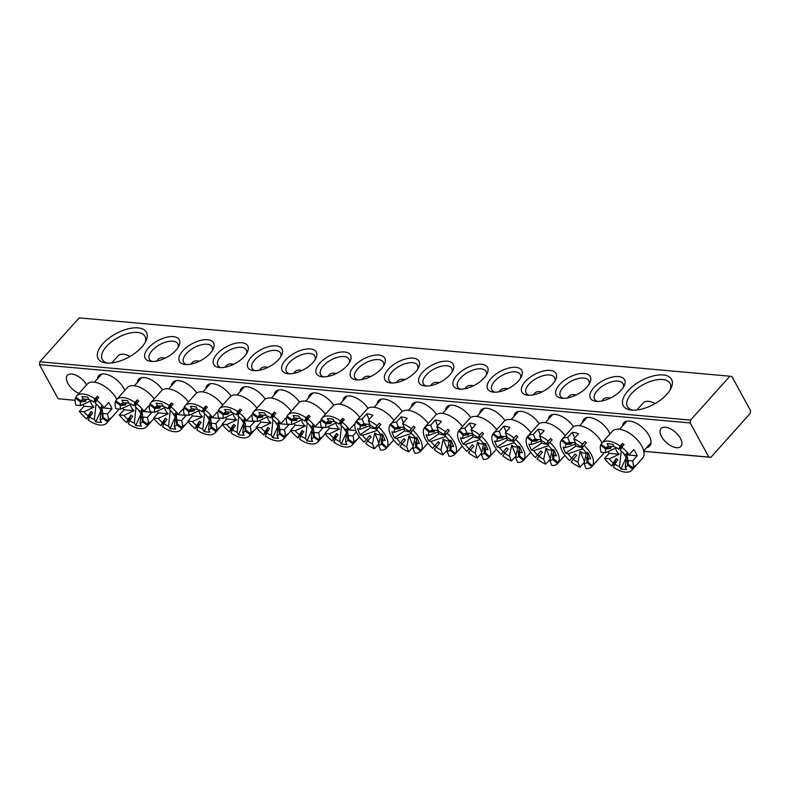 <?xml version="1.0" encoding="UTF-8"?>
<svg xmlns="http://www.w3.org/2000/svg" width="790" height="790" viewBox="0 0 790 790"><rect width="100%" height="100%" fill="white"/><g stroke="black" fill="none" stroke-linecap="round" stroke-linejoin="round"><path stroke-width="1.19" d="M622.5 426.057A17.4 8.957 41.9 0 1 629.966 421.119A17.4 8.957 41.9 0 1 649.015 435.507A17.4 8.957 41.9 0 1 650.693 439.684A17.4 8.957 41.9 0 1 646.605 447.654M97.348 378.963A17.4 8.957 41.9 0 1 104.823 374.035A17.4 8.957 41.9 0 1 123.862 388.423A17.4 8.957 41.9 0 1 124.82 390.418M628.02 390.803A27.512 13.391 151.4 0 1 659.541 374.934A27.512 13.391 151.4 0 1 671.056 388.157A27.512 13.391 151.4 0 1 666.829 394.279A27.512 13.391 151.4 0 1 630.933 410.02A27.512 13.391 151.4 0 1 628.02 390.803M670.216 389.717A24.273 11.811 -28.6 0 0 670.088 383.407A24.273 11.811 -28.6 0 0 653.399 380.513A24.273 11.811 -28.6 0 0 631.654 393.489A24.273 11.811 -28.6 0 0 627.467 406.643A24.273 11.811 -28.6 0 0 632.701 410.168M102.868 343.709A27.512 13.391 151.4 0 1 134.399 327.85A27.512 13.391 151.4 0 1 145.903 341.063A27.512 13.391 151.4 0 1 141.686 347.195A27.512 13.391 151.4 0 1 105.791 362.936A27.512 13.391 151.4 0 1 102.868 343.709M145.074 342.633A24.273 11.811 -28.6 0 0 144.935 336.313A24.273 11.811 -28.6 0 0 128.247 333.429A24.273 11.811 -28.6 0 0 106.502 346.405A24.273 11.811 -28.6 0 0 102.315 359.559A24.273 11.811 -28.6 0 0 107.559 363.084M137.312 382.548A17.4 8.957 41.9 0 1 144.777 377.61A17.4 8.957 41.9 0 1 162.533 389.895M171.558 385.619A17.4 8.957 41.9 0 1 179.024 380.681A17.4 8.957 41.9 0 1 196.779 392.966M205.805 388.69A17.4 8.957 41.9 0 1 213.27 383.752A17.4 8.957 41.9 0 1 231.026 396.037M240.051 391.761A17.4 8.957 41.9 0 1 247.527 386.824A17.4 8.957 41.9 0 1 265.282 399.108M274.298 394.832A17.4 8.957 41.9 0 1 281.773 389.895A17.4 8.957 41.9 0 1 299.529 402.179M308.554 397.903A17.4 8.957 41.9 0 1 316.02 392.966A17.4 8.957 41.9 0 1 333.775 405.25M148.53 347.807A19.414 9.45 151.4 0 1 170.788 336.609A19.414 9.45 151.4 0 1 178.915 345.941A19.414 9.45 151.4 0 1 175.933 350.266A19.414 9.45 151.4 0 1 150.594 361.376A19.414 9.45 151.4 0 1 148.53 347.807M178.026 347.531A16.185 7.88 -28.6 0 0 177.79 343.769A16.185 7.88 -28.6 0 0 166.66 341.843A16.185 7.88 -28.6 0 0 152.174 350.493A16.185 7.88 -28.6 0 0 149.379 359.262A16.185 7.88 -28.6 0 0 152.421 361.494M182.786 350.879A19.414 9.45 151.4 0 1 205.035 339.68A19.414 9.45 151.4 0 1 213.162 349.012A19.414 9.45 151.4 0 1 210.18 353.337A19.414 9.45 151.4 0 1 184.84 364.447A19.414 9.45 151.4 0 1 182.786 350.879M212.273 350.602A16.185 7.88 -28.6 0 0 212.046 346.84A16.185 7.88 -28.6 0 0 200.917 344.914A16.185 7.88 -28.6 0 0 186.42 353.565A16.185 7.88 -28.6 0 0 183.626 362.334A16.185 7.88 -28.6 0 0 186.667 364.565M217.033 353.95A19.414 9.45 151.4 0 1 239.291 342.751A19.414 9.45 151.4 0 1 247.408 352.083A19.414 9.45 151.4 0 1 244.426 356.409A19.414 9.45 151.4 0 1 219.097 367.518A19.414 9.45 151.4 0 1 217.033 353.95M246.519 353.673A16.185 7.88 -28.6 0 0 246.292 349.911A16.185 7.88 -28.6 0 0 235.163 347.985A16.185 7.88 -28.6 0 0 220.667 356.636A16.185 7.88 -28.6 0 0 217.872 365.405A16.185 7.88 -28.6 0 0 220.914 367.636M251.279 357.021A19.414 9.45 151.4 0 1 273.538 345.822A19.414 9.45 151.4 0 1 281.655 355.154A19.414 9.45 151.4 0 1 278.682 359.48A19.414 9.45 151.4 0 1 253.343 370.589A19.414 9.45 151.4 0 1 251.279 357.021M280.766 356.744A16.185 7.88 -28.6 0 0 280.539 352.982A16.185 7.88 -28.6 0 0 269.41 351.056A16.185 7.88 -28.6 0 0 254.913 359.707A16.185 7.88 -28.6 0 0 252.129 368.476A16.185 7.88 -28.6 0 0 255.16 370.707M285.526 360.092A19.414 9.45 151.4 0 1 307.784 348.894A19.414 9.45 151.4 0 1 315.901 358.226A19.414 9.45 151.4 0 1 312.929 362.551A19.414 9.45 151.4 0 1 287.59 373.66A19.414 9.45 151.4 0 1 285.526 360.092M315.022 359.815A16.185 7.88 -28.6 0 0 314.785 356.053A16.185 7.88 -28.6 0 0 303.656 354.127A16.185 7.88 -28.6 0 0 289.17 362.778A16.185 7.88 -28.6 0 0 286.375 371.547A16.185 7.88 -28.6 0 0 289.407 373.779M319.782 363.163A19.414 9.45 151.4 0 1 342.031 351.965A19.414 9.45 151.4 0 1 350.158 361.297A19.414 9.45 151.4 0 1 347.175 365.622A19.414 9.45 151.4 0 1 321.836 376.731A19.414 9.45 151.4 0 1 319.782 363.163M349.269 362.887A16.185 7.88 -28.6 0 0 349.042 359.124A16.185 7.88 -28.6 0 0 337.913 357.199A16.185 7.88 -28.6 0 0 323.416 365.849A16.185 7.88 -28.6 0 0 320.622 374.618A16.185 7.88 -28.6 0 0 323.663 376.85M342.801 400.974A17.4 8.957 41.9 0 1 350.266 396.037A17.4 8.957 41.9 0 1 368.022 408.321M354.029 366.234A19.414 9.45 151.4 0 1 376.287 355.036A19.414 9.45 151.4 0 1 384.404 364.368A19.414 9.45 151.4 0 1 381.422 368.693A19.414 9.45 151.4 0 1 356.093 379.802A19.414 9.45 151.4 0 1 354.029 366.234M383.515 365.958A16.185 7.88 -28.6 0 0 383.288 362.195A16.185 7.88 -28.6 0 0 372.159 360.27A16.185 7.88 -28.6 0 0 357.663 368.92A16.185 7.88 -28.6 0 0 354.868 377.689A16.185 7.88 -28.6 0 0 357.91 379.921M582.546 422.472A17.4 8.957 41.9 0 1 590.012 417.535A17.4 8.957 41.9 0 1 609.06 431.923A17.4 8.957 41.9 0 1 610.018 433.917M548.29 419.401A17.4 8.957 41.9 0 1 555.765 414.464A17.4 8.957 41.9 0 1 573.52 426.748M514.043 416.33A17.4 8.957 41.9 0 1 521.509 411.393A17.4 8.957 41.9 0 1 539.264 423.677M479.797 413.259A17.4 8.957 41.9 0 1 487.262 408.321A17.4 8.957 41.9 0 1 505.017 420.606M445.55 410.188A17.4 8.957 41.9 0 1 453.016 405.25A17.4 8.957 41.9 0 1 470.771 417.535M411.294 407.117A17.4 8.957 41.9 0 1 418.769 402.179A17.4 8.957 41.9 0 1 436.524 414.464M593.764 387.732A19.414 9.45 151.4 0 1 616.022 376.534A19.414 9.45 151.4 0 1 624.149 385.856A19.414 9.45 151.4 0 1 621.167 390.181A19.414 9.45 151.4 0 1 595.828 401.3A19.414 9.45 151.4 0 1 593.764 387.732M623.261 387.456A16.185 7.88 -28.6 0 0 623.024 383.693A16.185 7.88 -28.6 0 0 611.894 381.768A16.185 7.88 -28.6 0 0 597.408 390.418A16.185 7.88 -28.6 0 0 594.613 399.187A16.185 7.88 -28.6 0 0 597.655 401.419M559.518 384.661A19.414 9.45 151.4 0 1 581.776 373.463A19.414 9.45 151.4 0 1 589.893 382.785A19.414 9.45 151.4 0 1 586.921 387.11A19.414 9.45 151.4 0 1 561.581 398.229A19.414 9.45 151.4 0 1 559.518 384.661M589.014 384.384A16.185 7.88 -28.6 0 0 588.777 380.622A16.185 7.88 -28.6 0 0 577.648 378.696A16.185 7.88 -28.6 0 0 563.151 387.347A16.185 7.88 -28.6 0 0 560.367 396.116A16.185 7.88 -28.6 0 0 563.398 398.348M525.271 381.59A19.414 9.45 151.4 0 1 547.529 370.392A19.414 9.45 151.4 0 1 555.646 379.723A19.414 9.45 151.4 0 1 552.664 384.039A19.414 9.45 151.4 0 1 527.335 395.158A19.414 9.45 151.4 0 1 525.271 381.59M554.758 381.313A16.185 7.88 -28.6 0 0 554.531 377.551A16.185 7.88 -28.6 0 0 543.401 375.625A16.185 7.88 -28.6 0 0 528.905 384.276A16.185 7.88 -28.6 0 0 526.12 393.045A16.185 7.88 -28.6 0 0 529.152 395.276M491.025 378.519A19.414 9.45 151.4 0 1 513.273 367.32A19.414 9.45 151.4 0 1 521.4 376.652A19.414 9.45 151.4 0 1 518.418 380.968A19.414 9.45 151.4 0 1 493.088 392.087A19.414 9.45 151.4 0 1 491.025 378.519M520.511 378.242A16.185 7.88 -28.6 0 0 520.284 374.48A16.185 7.88 -28.6 0 0 509.155 372.554A16.185 7.88 -28.6 0 0 494.659 381.205A16.185 7.88 -28.6 0 0 491.864 389.974A16.185 7.88 -28.6 0 0 494.905 392.205M456.768 375.447A19.414 9.45 151.4 0 1 479.026 364.249A19.414 9.45 151.4 0 1 487.154 373.581A19.414 9.45 151.4 0 1 484.171 377.906A19.414 9.45 151.4 0 1 458.832 389.016A19.414 9.45 151.4 0 1 456.768 375.447M486.265 375.171A16.185 7.88 -28.6 0 0 486.028 371.409A16.185 7.88 -28.6 0 0 474.909 369.483A16.185 7.88 -28.6 0 0 460.412 378.134A16.185 7.88 -28.6 0 0 457.617 386.903A16.185 7.88 -28.6 0 0 460.659 389.134M422.522 372.376A19.414 9.45 151.4 0 1 444.78 361.178A19.414 9.45 151.4 0 1 452.897 370.51A19.414 9.45 151.4 0 1 449.925 374.835A19.414 9.45 151.4 0 1 424.586 385.945A19.414 9.45 151.4 0 1 422.522 372.376M452.018 372.1A16.185 7.88 -28.6 0 0 451.781 368.338A16.185 7.88 -28.6 0 0 440.652 366.412A16.185 7.88 -28.6 0 0 426.156 375.062A16.185 7.88 -28.6 0 0 423.371 383.831A16.185 7.88 -28.6 0 0 426.403 386.063M377.047 404.046A17.4 8.957 41.9 0 1 384.513 399.108A17.4 8.957 41.9 0 1 402.278 411.393M388.275 369.305A19.414 9.45 151.4 0 1 410.533 358.107A19.414 9.45 151.4 0 1 418.651 367.439A19.414 9.45 151.4 0 1 415.678 371.764A19.414 9.45 151.4 0 1 390.339 382.874A19.414 9.45 151.4 0 1 388.275 369.305M417.762 369.029A16.185 7.88 -28.6 0 0 417.535 365.266A16.185 7.88 -28.6 0 0 406.406 363.341A16.185 7.88 -28.6 0 0 391.909 371.991A16.185 7.88 -28.6 0 0 389.124 380.76A16.185 7.88 -28.6 0 0 392.156 382.992M680.407 438.322A13.351 6.873 -138.1 0 0 670.424 428.802A13.351 6.873 -138.1 0 0 661.052 428.565A13.351 6.873 -138.1 0 0 661.576 436.633A13.351 6.873 -138.1 0 0 671.549 446.143A13.351 6.873 -138.1 0 0 680.931 446.38A13.351 6.873 -138.1 0 0 680.407 438.322M86.633 384.858A13.351 6.873 -138.1 0 0 76.66 375.517A13.351 6.873 -138.1 0 0 67.407 375.339A13.351 6.873 -138.1 0 0 67.93 383.407A13.351 6.873 -138.1 0 0 78.97 393.42M75.099 400.362L58.105 398.753L39.5 364.625L39.816 361.781L79.158 317.866L729.891 376.208L690.539 420.122L690.223 422.966L39.5 364.625M58.105 398.753L75.099 400.273M643.791 451.268L708.837 457.094L690.223 422.966M39.816 361.781L690.539 420.122M729.891 376.208L731.895 376.475L750.5 410.603L750.184 413.447L710.842 457.361L643.811 451.347M708.837 457.094L710.842 457.361M336.54 433.513L334.545 438.42L332.225 440.998A20.224 10.408 -138.1 0 1 324.848 433.394L329.469 433.809A13.874 7.14 -138.1 0 0 333.518 437.828L336.54 433.513A10.398 5.352 41.9 0 0 338.15 434.707L335.128 439.023A13.874 7.14 -138.1 0 0 339.828 441.462L341.428 426.64M329.469 433.809L339.483 429.118A6.932 3.565 41.9 0 1 336.876 425.938A6.932 3.565 41.9 0 1 336.106 422.917L326.082 427.597A13.874 7.14 -138.1 0 1 325.944 423.924L320.878 420.181A20.224 10.408 -138.1 0 0 321.461 427.183L326.082 427.597M370.688 376.563A16.185 8.325 -138.1 0 0 368.792 376.247A16.185 8.325 -138.1 0 0 363.509 377.867L362.018 379.526M359.717 417.327A20.224 10.408 -138.1 0 0 339.325 404.144A20.224 10.408 -138.1 0 0 332.718 406.159L322.073 418.038A20.224 10.408 -138.1 0 0 321.293 419.174L326.349 422.917L331.435 422.374A10.398 5.352 41.9 0 0 331.02 423.381L325.944 423.924M335.128 439.023L333.834 442.183A20.224 10.408 -138.1 0 0 345.595 447.051A20.224 10.408 -138.1 0 0 352.202 445.037A20.224 10.408 -138.1 0 0 352.982 443.901L347.926 440.168L347.472 435.537L348.025 435.942M334.545 438.42A20.224 10.408 -138.1 0 0 335.197 438.914M324.848 433.394L329.479 428.219A20.224 10.408 41.9 0 1 328.334 426.521M321.589 419.401L320.878 420.181M342.04 422.087L340.747 425.247A13.874 7.14 -138.1 0 1 344.805 429.276L349.427 429.691A20.224 10.408 -138.1 0 0 342.04 422.087L344.361 419.5A20.224 10.408 -138.1 0 0 342.751 418.315L340.441 420.892A20.224 10.408 -138.1 0 0 328.679 416.024A20.224 10.408 -138.1 0 0 322.073 418.038M342.751 418.315L340.757 423.213L339.147 424.062A13.874 7.14 -138.1 0 0 334.447 421.623L333.074 419.105L327.356 418.591L328.739 421.11A13.874 7.14 -138.1 0 0 326.349 422.917M340.757 423.213A10.398 5.352 41.9 0 1 341.399 423.657M347.452 429.513A6.932 3.565 41.9 0 1 347.432 429.829L348.193 435.488L352.814 435.902L356.389 431.903M347.472 435.537A10.398 5.352 41.9 0 0 347.886 434.53L348.331 439.161A13.874 7.14 -138.1 0 0 348.449 436.742A13.874 7.14 -138.1 0 0 348.193 435.488M347.146 427.884L345.536 441.975A13.874 7.14 -138.1 0 0 347.926 440.168M340.441 420.892L339.147 424.062M345.536 441.975L346.909 444.494L341.201 443.98L339.828 441.462M333.518 437.828L332.225 440.998M347.432 429.829L355.836 430.59M354.799 425.603A20.224 10.408 -138.1 0 0 354.058 424.526L349.427 429.691M355.006 441.106L355.303 441.324A20.224 10.408 -138.1 0 0 355.707 440.316L353.397 442.894L348.331 439.161M353.397 442.894A20.224 10.408 -138.1 0 0 352.814 435.902M329.479 428.219L339.483 429.118M355.303 441.324L352.982 443.901M329.884 422.541L331.02 423.381M334.387 421.514L328.739 421.11M343.601 427.894L346.78 432.89M346.306 432.841L341.201 443.98M364.704 424.951L365.553 425.672L360.605 425.988A13.874 7.14 -138.1 0 0 360.062 429.266L370.461 425.435M365.553 425.672A10.398 5.352 41.9 0 1 366.185 424.852L361.237 425.168L356.428 421.001L358.739 418.424A20.224 10.408 -138.1 0 0 358.64 418.532A20.224 10.408 -138.1 0 0 358.541 418.641M356.428 421.001A20.224 10.408 -138.1 0 1 362.156 419.056L364.19 423.963A13.874 7.14 -138.1 0 0 361.237 425.168M364.19 423.963L369.898 424.339M404.934 379.635A16.185 8.325 -138.1 0 0 397.755 380.928L396.274 382.597M393.963 420.399A20.224 10.408 -138.1 0 0 366.965 409.23L358.64 418.532M356.478 421.05L355.786 421.83A20.224 10.408 -138.1 0 0 356.033 431.083A20.224 10.408 -138.1 0 0 364.22 442.173L369.661 435.576L364.22 442.173M362.156 419.056L366.787 413.881A20.224 10.408 41.9 0 1 372.92 415.293L368.298 420.458L370.332 425.375A13.874 7.14 -138.1 0 1 375.003 428.328L377.018 425.731A20.224 10.408 -138.1 0 0 368.298 420.458M388.611 445.59L388.66 445.639A20.224 10.408 -138.1 0 0 388.769 445.53A20.224 10.408 -138.1 0 0 389.302 444.819L386.991 447.397A20.224 10.408 -138.1 0 0 386.735 438.134A20.224 10.408 -138.1 0 0 378.548 427.054L380.869 424.467A20.224 10.408 -138.1 0 0 379.338 423.154L377.018 425.731M369.661 435.576A10.398 5.352 41.9 0 0 371.182 436.9L367.765 440.899A13.874 7.14 -138.1 0 0 372.446 443.852L374.697 432.959A6.932 3.565 41.9 0 0 380.839 434.372L378.578 445.264A13.874 7.14 -138.1 0 0 381.531 444.059L381.215 439.201A10.398 5.352 41.9 0 0 381.856 438.381L382.172 443.239A13.874 7.14 -138.1 0 0 382.716 439.961L381.748 434.253M377.255 430.343L362.58 435.329A13.874 7.14 -138.1 0 0 366.244 439.576M378.548 427.054L376.534 429.642A13.874 7.14 -138.1 0 1 380.197 433.888L382.686 434.461L385.204 440.534L382.716 439.961M386.991 447.397L382.172 443.239M362.58 435.329L360.082 434.757L357.564 428.694L360.062 429.266M355.786 421.83L360.605 425.988M374.697 432.959L379.003 443.348M372.446 443.852L374.48 448.76L378.904 443.822M378.578 445.264L380.622 450.172A20.224 10.408 -138.1 0 0 386.35 448.216L381.531 444.059M374.48 448.76A20.224 10.408 -138.1 0 1 365.75 443.486L367.765 440.899M366.787 413.881L369.128 419.529M366.54 439.586A20.224 10.408 -138.1 0 0 367.893 440.761M379.338 423.154L375.003 428.328M376.218 427.153A10.398 5.352 41.9 0 1 377.571 428.308M388.66 445.639L386.35 448.216M381.215 439.201L381.945 439.842M369.532 425.751L370.382 427.775L376.83 429.266M377.452 428.457A3.466 1.787 41.9 0 1 376.208 427.163M370.382 427.775L360.082 434.757M616.24 458.595L614.245 463.493L611.924 466.08A20.224 10.408 -138.1 0 1 604.548 458.467L609.169 458.881A13.874 7.14 -138.1 0 0 613.218 462.91L616.24 458.595A10.398 5.352 41.9 0 0 617.849 459.78L614.827 464.095A13.874 7.14 -138.1 0 0 619.528 466.535L621.128 451.722M609.169 458.881L619.182 454.201A6.932 3.565 41.9 0 1 616.575 451.011A6.932 3.565 41.9 0 1 615.795 447.989L605.782 452.68A13.874 7.14 -138.1 0 1 605.644 448.997L600.578 445.264A20.224 10.408 -138.1 0 0 601.16 452.265L605.782 452.68M655.177 403.542A16.185 8.325 -138.1 0 0 648.491 401.33A16.185 8.325 -138.1 0 0 643.208 402.94L636.878 410M614.827 464.095L613.534 467.265A20.224 10.408 -138.1 0 0 625.295 472.134A20.224 10.408 -138.1 0 0 631.901 470.119L642.546 458.24A20.224 10.408 -138.1 0 0 638.596 441.343A20.224 10.408 -138.1 0 0 619.024 429.227A20.224 10.408 -138.1 0 0 612.418 431.241L601.773 443.121A20.224 10.408 -138.1 0 0 600.993 444.257L606.049 447.999L611.134 447.456A10.398 5.352 41.9 0 0 610.719 448.463L605.644 448.997M614.245 463.493A20.224 10.408 -138.1 0 0 614.896 463.997M604.548 458.467L609.179 453.302A20.224 10.408 41.9 0 1 608.024 451.594M601.289 444.474L600.578 445.264M621.74 447.16L620.446 450.33A13.874 7.14 -138.1 0 1 624.505 454.359L629.126 454.773A20.224 10.408 -138.1 0 0 621.74 447.16L624.061 444.572A20.224 10.408 -138.1 0 0 622.451 443.388L620.14 445.975A20.224 10.408 -138.1 0 0 608.379 441.106A20.224 10.408 -138.1 0 0 601.773 443.121M622.451 443.388L620.446 448.286L618.846 449.145A13.874 7.14 -138.1 0 0 614.146 446.696L612.764 444.178L607.056 443.664L608.438 446.192A13.874 7.14 -138.1 0 0 606.049 447.999M620.446 448.286A10.398 5.352 41.9 0 1 621.098 448.74M627.151 454.596A6.932 3.565 41.9 0 1 627.132 454.912L627.892 460.56L632.514 460.975L637.135 455.81A20.224 10.408 -138.1 0 0 633.758 449.599L629.126 454.773M626.845 452.966L625.236 467.048A13.874 7.14 -138.1 0 0 627.625 465.241L627.171 460.619A10.398 5.352 41.9 0 0 627.586 459.612L628.03 464.234A13.874 7.14 -138.1 0 0 628.149 461.824A13.874 7.14 -138.1 0 0 627.892 460.56M620.14 445.975L618.846 449.145M625.236 467.048L626.608 469.576L620.9 469.062L619.528 466.535M631.901 470.119A20.224 10.408 -138.1 0 0 632.681 468.984L627.625 465.241M613.218 462.91L611.924 466.08M627.132 454.912L637.135 455.81M634.706 466.179L634.992 466.396A20.224 10.408 -138.1 0 0 635.407 465.389L633.096 467.976L628.03 464.234M633.096 467.976A20.224 10.408 -138.1 0 0 632.514 460.975M609.179 453.302L619.182 454.201M634.992 466.396L632.681 468.984M627.171 460.619L627.724 461.024M609.584 447.624L610.719 448.463M614.087 446.587L608.438 446.192M623.3 452.966L626.48 457.963M625.996 457.924L620.9 469.062M91.097 411.511L89.092 416.409L86.781 418.996A20.224 10.408 -138.1 0 1 79.395 411.383L84.017 411.797A13.874 7.14 -138.1 0 0 88.075 415.826L91.097 411.511A10.398 5.352 41.9 0 0 92.707 412.696L89.685 417.011A13.874 7.14 -138.1 0 0 94.385 419.451L95.975 404.638M84.017 411.797L94.03 407.117A6.932 3.565 41.9 0 1 91.423 403.927A6.932 3.565 41.9 0 1 90.653 400.905L80.639 405.596A13.874 7.14 -138.1 0 1 80.491 401.913L75.435 398.18A20.224 10.408 -138.1 0 0 76.018 405.181L80.639 405.596M130.024 356.458A16.185 8.325 -138.1 0 0 123.349 354.246A16.185 8.325 -138.1 0 0 118.056 355.856L111.736 362.916M116.821 399.345A20.224 10.408 -138.1 0 0 93.872 382.133A20.224 10.408 -138.1 0 0 87.275 384.157L76.62 396.037A20.224 10.408 -138.1 0 0 75.84 397.173L80.906 400.905L85.982 400.372A10.398 5.352 41.9 0 0 85.567 401.379L80.491 401.913M89.685 417.011L88.391 420.181A20.224 10.408 -138.1 0 0 100.142 425.05A20.224 10.408 -138.1 0 0 106.749 423.035A20.224 10.408 -138.1 0 0 107.529 421.9L102.473 418.157L102.019 413.535L102.572 413.94M89.092 416.409A20.224 10.408 -138.1 0 0 89.754 416.913M79.395 411.383L84.026 406.218A20.224 10.408 41.9 0 1 82.881 404.51M76.136 397.39L75.435 398.18M96.597 400.076L95.304 403.246A13.874 7.14 -138.1 0 1 99.352 407.275L103.974 407.689A20.224 10.408 -138.1 0 0 96.597 400.076L98.908 397.488A20.224 10.408 -138.1 0 0 97.298 396.303L94.988 398.891A20.224 10.408 -138.1 0 0 83.227 394.022A20.224 10.408 -138.1 0 0 76.62 396.037M97.298 396.303L95.304 401.202L93.694 402.061A13.874 7.14 -138.1 0 0 88.994 399.612L87.621 397.094L81.913 396.58L83.286 399.098A13.874 7.14 -138.1 0 0 80.906 400.905M95.304 401.202A10.398 5.352 41.9 0 1 95.955 401.656M102.009 407.512A6.932 3.565 41.9 0 1 101.979 407.828L102.74 413.476L107.361 413.891L111.992 408.726A20.224 10.408 -138.1 0 0 108.605 402.515L103.974 407.689M102.019 413.535A10.398 5.352 41.9 0 0 102.433 412.528L102.888 417.15A13.874 7.14 -138.1 0 0 102.996 414.74A13.874 7.14 -138.1 0 0 102.74 413.476M101.693 405.872L100.093 419.964A13.874 7.14 -138.1 0 0 102.473 418.157M94.988 398.891L93.694 402.061M100.093 419.964L101.466 422.482L95.758 421.978L94.385 419.451M88.075 415.826L86.781 418.996M101.979 407.828L111.992 408.726M109.553 419.095L109.85 419.312A20.224 10.408 -138.1 0 0 110.254 418.305L107.944 420.892L102.888 417.15M107.944 420.892A20.224 10.408 -138.1 0 0 107.361 413.891M84.026 406.218L94.03 407.117M109.85 419.312L107.529 421.9M84.431 400.53L85.567 401.379M106.749 423.035L117.394 411.146A20.224 10.408 -138.1 0 0 118.599 408.993M88.934 399.503L83.286 399.098M98.148 405.882L101.327 410.879M100.853 410.84L95.758 421.978M302.293 430.441L300.299 435.349L297.978 437.927A20.224 10.408 -138.1 0 1 290.601 430.323L295.223 430.738A13.874 7.14 -138.1 0 0 299.272 434.757L302.293 430.441A10.398 5.352 41.9 0 0 303.903 431.636L300.881 435.952A13.874 7.14 -138.1 0 0 305.582 438.391L307.172 423.568M295.223 430.738L305.236 426.047A6.932 3.565 41.9 0 1 302.629 422.867A6.932 3.565 41.9 0 1 301.849 419.846L291.836 424.526A13.874 7.14 -138.1 0 1 291.688 420.853L286.632 417.11A20.224 10.408 -138.1 0 0 287.214 424.112L291.836 424.526M336.431 373.492A16.185 8.325 -138.1 0 0 334.545 373.176A16.185 8.325 -138.1 0 0 329.262 374.796L327.771 376.455M325.47 414.256A20.224 10.408 -138.1 0 0 305.078 401.073A20.224 10.408 -138.1 0 0 298.472 403.088L287.827 414.967A20.224 10.408 -138.1 0 0 287.047 416.103L292.103 419.846L297.178 419.302A10.398 5.352 41.9 0 0 296.773 420.31L291.688 420.853M300.881 435.952L299.588 439.112A20.224 10.408 -138.1 0 0 311.349 443.98A20.224 10.408 -138.1 0 0 317.955 441.966A20.224 10.408 -138.1 0 0 318.735 440.83L313.67 437.097L313.225 432.466L313.768 432.871M300.299 435.349A20.224 10.408 -138.1 0 0 300.95 435.843M290.601 430.323L295.223 425.148A20.224 10.408 41.9 0 1 294.078 423.45M287.333 416.33L286.632 417.11M307.794 419.016L306.5 422.176A13.874 7.14 -138.1 0 1 310.559 426.205L315.18 426.62A20.224 10.408 -138.1 0 0 307.794 419.016L310.115 416.429A20.224 10.408 -138.1 0 0 308.505 415.244L306.194 417.821A20.224 10.408 -138.1 0 0 294.433 412.953A20.224 10.408 -138.1 0 0 287.827 414.967M308.505 415.244L306.5 420.142L304.891 420.991A13.874 7.14 -138.1 0 0 300.19 418.552L298.818 416.034L293.11 415.52L294.482 418.038A13.874 7.14 -138.1 0 0 292.103 419.846M306.5 420.142A10.398 5.352 41.9 0 1 307.152 420.586M313.205 426.442A6.932 3.565 41.9 0 1 313.186 426.768L313.936 432.416L318.558 432.831L323.189 427.657A20.224 10.408 -138.1 0 0 323.071 427.331M313.225 432.466A10.398 5.352 41.9 0 0 313.63 431.459L314.084 436.09A13.874 7.14 -138.1 0 0 314.193 433.671A13.874 7.14 -138.1 0 0 313.936 432.416M312.899 424.813L311.29 438.904A13.874 7.14 -138.1 0 0 313.67 437.097M306.194 417.821L304.891 420.991M311.29 438.904L312.662 441.422L306.954 440.909L305.582 438.391M299.272 434.757L297.978 437.927M313.186 426.768L323.189 427.657M320.552 422.531A20.224 10.408 -138.1 0 0 319.812 421.455L315.18 426.62M320.75 438.035L321.046 438.253A20.224 10.408 -138.1 0 0 321.461 437.245L319.15 439.823L314.084 436.09M319.15 439.823A20.224 10.408 -138.1 0 0 318.558 432.831M295.223 425.148L305.236 426.047M321.046 438.253L318.735 440.83M295.628 419.47L296.773 420.31M300.131 418.443L294.482 418.038M309.354 424.822L312.524 429.819M312.05 429.77L306.954 440.909M398.95 428.012L399.799 428.743L394.852 429.059A13.874 7.14 -138.1 0 0 394.309 432.337L404.717 428.506M399.799 428.743A10.398 5.352 41.9 0 1 400.441 427.923L395.494 428.229L390.675 424.072L392.986 421.495A20.224 10.408 -138.1 0 0 392.887 421.603A20.224 10.408 -138.1 0 0 392.788 421.712M390.675 424.072A20.224 10.408 -138.1 0 1 396.402 422.127L398.437 427.035A13.874 7.14 -138.1 0 0 395.494 428.229M398.437 427.035L404.144 427.41M439.181 382.706A16.185 8.325 -138.1 0 0 432.012 383.999L430.52 385.668M428.219 423.47A20.224 10.408 -138.1 0 0 401.221 412.301L392.887 421.603M390.724 424.121L390.033 424.892A20.224 10.408 -138.1 0 0 390.28 434.154A20.224 10.408 -138.1 0 0 398.466 445.244L403.907 438.648L398.466 445.244M396.402 422.127L401.034 416.952A20.224 10.408 41.9 0 1 407.176 418.364L402.545 423.529L404.579 428.447A13.874 7.14 -138.1 0 1 409.25 431.399L411.264 428.802A20.224 10.408 -138.1 0 0 402.545 423.529M422.857 448.661L422.907 448.71A20.224 10.408 -138.1 0 0 423.015 448.601A20.224 10.408 -138.1 0 0 423.549 447.891L421.238 450.468A20.224 10.408 -138.1 0 0 420.981 441.205A20.224 10.408 -138.1 0 0 412.795 430.125L415.115 427.538A20.224 10.408 -138.1 0 0 413.585 426.225L411.264 428.802M403.907 438.648A10.398 5.352 41.9 0 0 405.438 439.971L402.021 443.97A13.874 7.14 -138.1 0 0 406.692 446.923L408.944 436.031A6.932 3.565 41.9 0 0 415.086 437.443L412.834 448.335A13.874 7.14 -138.1 0 0 415.777 447.13L415.461 442.272A10.398 5.352 41.9 0 0 416.103 441.452L416.419 446.31A13.874 7.14 -138.1 0 0 416.962 443.032L415.994 437.324M411.501 433.414L396.827 438.401A13.874 7.14 -138.1 0 0 400.49 442.647M412.795 430.125L410.78 432.713A13.874 7.14 -138.1 0 1 414.444 436.959L416.942 437.532L419.451 443.605L416.962 443.032M421.238 450.468L416.419 446.31M396.827 438.401L394.329 437.828L391.81 431.765L394.309 432.337M390.033 424.892L394.852 429.059M408.944 436.031L413.259 446.419M406.692 446.923L408.726 451.831L413.15 446.893M412.834 448.335L414.869 453.243A20.224 10.408 -138.1 0 0 420.596 451.288L415.777 447.13M408.726 451.831A20.224 10.408 -138.1 0 1 399.997 446.557L402.021 443.97M401.034 416.952L403.374 422.601M400.787 442.657A20.224 10.408 -138.1 0 0 402.14 443.832M413.585 426.225L409.25 431.399M410.464 430.224A10.398 5.352 41.9 0 1 411.817 431.38M422.907 448.71L420.596 451.288M415.461 442.272L416.202 442.913M403.789 428.822L404.628 430.846L411.077 432.328M411.709 431.528A3.466 1.787 41.9 0 1 410.454 430.234M404.628 430.846L394.329 437.828M268.047 427.37L266.042 432.278L263.732 434.856A20.224 10.408 -138.1 0 1 256.345 427.252L260.967 427.666A13.874 7.14 -138.1 0 0 265.025 431.686L268.047 427.37A10.398 5.352 41.9 0 0 269.657 428.565L266.635 432.881A13.874 7.14 -138.1 0 0 271.335 435.32L272.925 420.497M260.967 427.666L270.99 422.976A6.932 3.565 41.9 0 1 268.373 419.796A6.932 3.565 41.9 0 1 267.603 416.774L257.589 421.455A13.874 7.14 -138.1 0 1 257.441 417.782L252.385 414.039A20.224 10.408 -138.1 0 0 252.968 421.04L257.589 421.455M302.185 370.421A16.185 8.325 -138.1 0 0 300.299 370.105A16.185 8.325 -138.1 0 0 295.016 371.725L293.525 373.384M291.224 411.185A20.224 10.408 -138.1 0 0 270.832 398.002A20.224 10.408 -138.1 0 0 264.225 400.017L253.58 411.906A20.224 10.408 -138.1 0 0 252.79 413.032L257.856 416.774L262.932 416.231A10.398 5.352 41.9 0 0 262.527 417.238L257.441 417.782M266.635 432.881L265.341 436.05A20.224 10.408 -138.1 0 0 277.102 440.909A20.224 10.408 -138.1 0 0 283.699 438.894A20.224 10.408 -138.1 0 0 284.489 437.759L279.423 434.026L278.979 429.395L279.522 429.8M266.042 432.278A20.224 10.408 -138.1 0 0 266.704 432.772M256.345 427.252L260.976 422.087A20.224 10.408 41.9 0 1 259.831 420.379M253.086 413.259L252.385 414.039M273.547 415.945L272.254 419.105A13.874 7.14 -138.1 0 1 276.312 423.134L280.934 423.549A20.224 10.408 -138.1 0 0 273.547 415.945L275.858 413.358A20.224 10.408 -138.1 0 0 274.258 412.173L271.938 414.75A20.224 10.408 -138.1 0 0 260.177 409.882A20.224 10.408 -138.1 0 0 253.58 411.906M274.258 412.173L272.254 417.071L270.644 417.92A13.874 7.14 -138.1 0 0 265.944 415.481L264.571 412.963L258.863 412.449L260.236 414.967A13.874 7.14 -138.1 0 0 257.856 416.774M272.254 417.071A10.398 5.352 41.9 0 1 272.906 417.515M278.959 423.371A6.932 3.565 41.9 0 1 278.939 423.697L279.69 429.345L284.311 429.76L288.943 424.586A20.224 10.408 -138.1 0 0 288.814 424.26M278.979 429.395A10.398 5.352 41.9 0 0 279.384 428.387L279.838 433.019A13.874 7.14 -138.1 0 0 279.946 430.599A13.874 7.14 -138.1 0 0 279.69 429.345M278.653 421.742L277.043 435.833A13.874 7.14 -138.1 0 0 279.423 434.026M271.938 414.75L270.644 417.92M277.043 435.833L278.416 438.351L272.708 437.838L271.335 435.32M265.025 431.686L263.732 434.856M278.939 423.697L288.943 424.586M286.296 419.46A20.224 10.408 -138.1 0 0 285.555 418.384L280.934 423.549M286.503 434.964L286.8 435.181A20.224 10.408 -138.1 0 0 287.214 434.174L284.894 436.751L279.838 433.019M284.894 436.751A20.224 10.408 -138.1 0 0 284.311 429.76M260.976 422.087L270.99 422.976M286.8 435.181L284.489 437.759M261.381 416.399L262.527 417.238M265.884 415.372L260.236 414.967M275.108 421.751L278.278 426.748M277.803 426.699L272.708 437.838M433.197 431.083L434.046 431.814L429.098 432.13A13.874 7.14 -138.1 0 0 428.555 435.409L438.964 431.577M434.046 431.814A10.398 5.352 41.9 0 1 434.688 430.994L429.74 431.3L424.921 427.143L427.232 424.566A20.224 10.408 -138.1 0 0 427.133 424.674A20.224 10.408 -138.1 0 0 427.035 424.783M424.921 427.143A20.224 10.408 -138.1 0 1 430.649 425.188L432.693 430.106A13.874 7.14 -138.1 0 0 429.74 431.3M432.693 430.106L438.391 430.481M473.427 385.777A16.185 8.325 -138.1 0 0 466.258 387.07L464.767 388.739M462.466 426.531A20.224 10.408 -138.1 0 0 435.468 415.372L427.133 424.674M424.981 427.193L424.279 427.963A20.224 10.408 -138.1 0 0 424.536 437.226A20.224 10.408 -138.1 0 0 432.723 448.315L438.154 441.719L432.723 448.315M430.649 425.188L435.28 420.023A20.224 10.408 41.9 0 1 441.422 421.435L436.791 426.6L438.825 431.518A13.874 7.14 -138.1 0 1 443.496 434.47L445.521 431.873A20.224 10.408 -138.1 0 0 436.791 426.6M457.104 451.732L457.163 451.781A20.224 10.408 -138.1 0 0 457.262 451.673A20.224 10.408 -138.1 0 0 457.805 450.952L455.484 453.539A20.224 10.408 -138.1 0 0 455.238 444.276A20.224 10.408 -138.1 0 0 447.051 433.197L449.362 430.609A20.224 10.408 -138.1 0 0 447.831 429.296L445.521 431.873M438.154 441.719A10.398 5.352 41.9 0 0 439.684 443.042L436.268 447.041A13.874 7.14 -138.1 0 0 440.938 449.994L443.19 439.102A6.932 3.565 41.9 0 0 449.332 440.514L447.081 451.406A13.874 7.14 -138.1 0 0 450.024 450.201L449.707 445.343A10.398 5.352 41.9 0 0 450.349 444.523L450.665 449.382A13.874 7.14 -138.1 0 0 451.209 446.103L450.251 440.385M445.748 436.485L431.073 441.472A13.874 7.14 -138.1 0 0 434.737 445.718M447.051 433.197L445.027 435.784A13.874 7.14 -138.1 0 1 448.69 440.03L451.189 440.603L453.707 446.676L451.209 446.103M455.484 453.539L450.665 449.382M431.073 441.472L428.575 440.899L426.067 434.836L428.555 435.409M424.279 427.963L429.098 432.13M443.19 439.102L447.505 449.49M440.938 449.994L442.973 454.902L447.397 449.964M447.081 451.406L449.115 456.314A20.224 10.408 -138.1 0 0 454.843 454.359L450.024 450.201M442.973 454.902A20.224 10.408 -138.1 0 1 434.253 449.629L436.268 447.041M435.28 420.023L437.621 425.672M435.033 445.728A20.224 10.408 -138.1 0 0 436.386 446.903M447.831 429.296L443.496 434.47M445.955 434.599A3.466 1.787 41.9 0 1 444.711 433.305A10.398 5.352 41.9 0 1 446.064 434.451M457.163 451.781L454.843 454.359M449.707 445.343L450.448 445.985M438.035 431.893L438.875 433.917L445.333 435.399M438.875 433.917L428.575 440.899M233.8 424.299L231.796 429.207L229.485 431.784A20.224 10.408 -138.1 0 1 222.099 424.181L226.72 424.595A13.874 7.14 -138.1 0 0 230.779 428.615L233.8 424.299A10.398 5.352 41.9 0 0 235.41 425.494L232.388 429.809A13.874 7.14 -138.1 0 0 237.089 432.249L238.679 417.426M226.72 424.595L236.733 419.905A6.932 3.565 41.9 0 1 234.126 416.725A6.932 3.565 41.9 0 1 233.356 413.703L223.343 418.384A13.874 7.14 -138.1 0 1 223.195 414.711L218.129 410.968A20.224 10.408 -138.1 0 0 218.721 417.969L223.343 418.384M267.938 367.36A16.185 8.325 -138.1 0 0 266.052 367.034A16.185 8.325 -138.1 0 0 260.759 368.654L259.278 370.312M256.967 408.114A20.224 10.408 -138.1 0 0 236.575 394.931A20.224 10.408 -138.1 0 0 229.979 396.945L219.324 408.835A20.224 10.408 -138.1 0 0 218.544 409.971L223.609 413.703L228.685 413.16A10.398 5.352 41.9 0 0 228.27 414.167L223.195 414.711M232.388 429.809L231.085 432.979A20.224 10.408 -138.1 0 0 242.846 437.838A20.224 10.408 -138.1 0 0 249.452 435.823A20.224 10.408 -138.1 0 0 250.233 434.688L245.177 430.955L244.722 426.324L245.275 426.728M231.796 429.207A20.224 10.408 -138.1 0 0 232.458 429.701M222.099 424.181L226.73 419.016A20.224 10.408 41.9 0 1 225.585 417.308M218.84 410.188L218.129 410.968M239.301 412.874L238.007 416.044A13.874 7.14 -138.1 0 1 242.056 420.063L246.678 420.478A20.224 10.408 -138.1 0 0 239.301 412.874L241.612 410.287A20.224 10.408 -138.1 0 0 240.002 409.101L237.691 411.679A20.224 10.408 -138.1 0 0 225.93 406.81A20.224 10.408 -138.1 0 0 219.324 408.835M240.002 409.101L238.007 414L236.398 414.849A13.874 7.14 -138.1 0 0 231.697 412.41L230.325 409.892L224.617 409.378L225.989 411.896A13.874 7.14 -138.1 0 0 223.609 413.703M238.007 414A10.398 5.352 41.9 0 1 238.659 414.444M244.703 420.3A6.932 3.565 41.9 0 1 244.683 420.626L245.443 426.274L250.065 426.689L254.696 421.514A20.224 10.408 -138.1 0 0 254.568 421.188M244.722 426.324A10.398 5.352 41.9 0 0 245.137 425.316L245.591 429.948A13.874 7.14 -138.1 0 0 245.7 427.528A13.874 7.14 -138.1 0 0 245.443 426.274M244.396 418.67L242.797 432.762A13.874 7.14 -138.1 0 0 245.177 430.955M237.691 411.679L236.398 414.849M242.797 432.762L244.169 435.28L238.462 434.767L237.089 432.249M230.779 428.615L229.485 431.784M244.683 420.626L254.696 421.514M252.05 416.389A20.224 10.408 -138.1 0 0 251.309 415.313L246.678 420.478M252.257 431.893L252.553 432.11A20.224 10.408 -138.1 0 0 252.958 431.103L250.647 433.68L245.591 429.948M250.647 433.68A20.224 10.408 -138.1 0 0 250.065 426.689M226.73 419.016L236.733 419.905M252.553 432.11L250.233 434.688M227.135 413.328L228.27 414.167M231.638 412.301L225.989 411.896M240.851 418.68L244.031 423.677M243.557 423.628L238.462 434.767M467.453 434.154L468.292 434.885L463.345 435.201A13.874 7.14 -138.1 0 0 462.802 438.48L473.21 434.648M468.292 434.885A10.398 5.352 41.9 0 1 468.934 434.066L463.987 434.372L459.168 430.214L461.488 427.627A20.224 10.408 -138.1 0 0 461.38 427.746A20.224 10.408 -138.1 0 0 461.281 427.854M459.168 430.214A20.224 10.408 -138.1 0 1 464.895 428.259L466.939 433.177A13.874 7.14 -138.1 0 0 463.987 434.372M466.939 433.177L472.647 433.552M507.684 388.848A16.185 8.325 -138.1 0 0 500.505 390.142L499.013 391.81M496.713 429.602A20.224 10.408 -138.1 0 0 469.714 418.443L461.38 427.746M459.227 430.264L458.526 431.034A20.224 10.408 -138.1 0 0 458.783 440.297A20.224 10.408 -138.1 0 0 466.969 451.376L472.4 444.79L466.969 451.376M464.895 428.259L469.527 423.094A20.224 10.408 41.9 0 1 475.669 424.507L471.038 429.671L473.082 434.589A13.874 7.14 -138.1 0 1 477.753 437.532L479.767 434.944A20.224 10.408 -138.1 0 0 471.038 429.671M491.35 454.803L491.41 454.852A20.224 10.408 -138.1 0 0 491.508 454.744A20.224 10.408 -138.1 0 0 492.051 454.023L489.731 456.61A20.224 10.408 -138.1 0 0 489.484 447.347A20.224 10.408 -138.1 0 0 481.298 436.268L483.608 433.68A20.224 10.408 -138.1 0 0 482.078 432.367L479.767 434.944M472.4 444.79A10.398 5.352 41.9 0 0 473.931 446.113L470.514 450.112A13.874 7.14 -138.1 0 0 475.185 453.065L477.446 442.173A6.932 3.565 41.9 0 0 483.579 443.585L481.327 454.477A13.874 7.14 -138.1 0 0 484.28 453.272L483.954 448.414A10.398 5.352 41.9 0 0 484.596 447.594L484.922 452.453A13.874 7.14 -138.1 0 0 485.455 449.164L484.497 443.457M480.004 439.556L465.32 444.543A13.874 7.14 -138.1 0 0 468.984 448.789M481.298 436.268L479.283 438.855A13.874 7.14 -138.1 0 1 482.947 443.101L485.435 443.674L487.953 449.737L485.455 449.164M489.731 456.61L484.922 452.453M465.32 444.543L462.831 443.97L460.313 437.907L462.802 438.48M458.526 431.034L463.345 435.201M477.446 442.173L481.752 452.561M475.185 453.065L477.229 457.973L481.643 453.035M481.327 454.477L483.362 459.385A20.224 10.408 -138.1 0 0 489.099 457.43L484.28 453.272M477.229 457.973A20.224 10.408 -138.1 0 1 468.5 452.7L470.514 450.112M469.527 423.094L471.877 428.743M469.28 448.799A20.224 10.408 -138.1 0 0 470.633 449.974M482.078 432.367L477.753 437.532M480.202 437.67A3.466 1.787 41.9 0 1 478.957 436.376A10.398 5.352 41.9 0 1 480.32 437.522M491.41 454.852L489.099 457.43M483.954 448.414L484.695 449.056M472.282 434.964L473.121 436.988L479.579 438.47M473.121 436.988L462.831 443.97M199.554 421.228L197.549 426.136L195.239 428.713A20.224 10.408 -138.1 0 1 187.852 421.11L192.474 421.524A13.874 7.14 -138.1 0 0 196.532 425.543L199.554 421.228A10.398 5.352 41.9 0 0 201.154 422.423L198.132 426.738A13.874 7.14 -138.1 0 0 202.833 429.177L204.432 414.355M192.474 421.524L202.487 416.834A6.932 3.565 41.9 0 1 199.88 413.654A6.932 3.565 41.9 0 1 199.11 410.632L189.087 415.313A13.874 7.14 -138.1 0 1 188.948 411.639L183.882 407.897A20.224 10.408 -138.1 0 0 184.465 414.898L189.087 415.313M233.692 364.289A16.185 8.325 -138.1 0 0 231.796 363.963A16.185 8.325 -138.1 0 0 226.513 365.582L225.022 367.241M222.721 405.043A20.224 10.408 -138.1 0 0 202.329 391.86A20.224 10.408 -138.1 0 0 195.722 393.874L185.077 405.764A20.224 10.408 -138.1 0 0 184.297 406.899L189.353 410.632L194.439 410.089A10.398 5.352 41.9 0 0 194.024 411.096L188.948 411.639M198.132 426.738L196.838 429.908A20.224 10.408 -138.1 0 0 208.6 434.776A20.224 10.408 -138.1 0 0 215.206 432.752A20.224 10.408 -138.1 0 0 215.986 431.617L210.93 427.884L210.476 423.252L211.029 423.657M197.549 426.136A20.224 10.408 -138.1 0 0 198.201 426.64M187.852 421.11L192.483 415.945A20.224 10.408 41.9 0 1 191.338 414.237M184.593 407.117L183.882 407.897M205.054 409.803L203.761 412.973A13.874 7.14 -138.1 0 1 207.81 416.992L212.431 417.406A20.224 10.408 -138.1 0 0 205.054 409.803L207.365 407.215A20.224 10.408 -138.1 0 0 205.756 406.03L203.445 408.608A20.224 10.408 -138.1 0 0 191.684 403.739A20.224 10.408 -138.1 0 0 185.077 405.764M205.756 406.03L203.761 410.928L202.151 411.778A13.874 7.14 -138.1 0 0 197.451 409.339L196.078 406.82L190.37 406.307L191.743 408.825A13.874 7.14 -138.1 0 0 189.353 410.632M203.761 410.928A10.398 5.352 41.9 0 1 204.403 411.383M210.456 417.229A6.932 3.565 41.9 0 1 210.436 417.555L211.197 423.203L215.818 423.618L220.45 418.443A20.224 10.408 -138.1 0 0 220.321 418.117M210.476 423.252A10.398 5.352 41.9 0 0 210.891 422.245L211.335 426.876A13.874 7.14 -138.1 0 0 211.453 424.457A13.874 7.14 -138.1 0 0 211.197 423.203M210.15 415.599L208.54 429.691A13.874 7.14 -138.1 0 0 210.93 427.884M203.445 408.608L202.151 411.778M208.54 429.691L209.923 432.209L204.205 431.696L202.833 429.177M196.532 425.543L195.239 428.713M210.436 417.555L220.45 418.443M217.803 413.318A20.224 10.408 -138.1 0 0 217.062 412.242L212.431 417.406M218.01 428.822L218.307 429.039A20.224 10.408 -138.1 0 0 218.712 428.032L216.401 430.619L211.335 426.876M216.401 430.619A20.224 10.408 -138.1 0 0 215.818 423.618M192.483 415.945L202.487 416.834M218.307 429.039L215.986 431.617M192.888 410.257L194.024 411.096M197.391 409.23L191.743 408.825M206.605 415.609L209.785 420.606M209.311 420.557L204.205 431.696M501.699 437.226L502.539 437.956L497.591 438.272A13.874 7.14 -138.1 0 0 497.058 441.551L507.457 437.719M502.539 437.956A10.398 5.352 41.9 0 1 503.181 437.137L498.233 437.443L493.414 433.285L495.735 430.698A20.224 10.408 -138.1 0 0 495.636 430.817A20.224 10.408 -138.1 0 0 495.537 430.925M493.414 433.285A20.224 10.408 -138.1 0 1 499.152 431.33L501.186 436.248A13.874 7.14 -138.1 0 0 498.233 437.443M501.186 436.248L506.894 436.623M541.93 391.919A16.185 8.325 -138.1 0 0 534.751 393.213L533.27 394.882M530.959 432.673A20.224 10.408 -138.1 0 0 503.961 421.514L495.636 430.817M493.474 433.335L492.782 434.105A20.224 10.408 -138.1 0 0 493.029 443.368A20.224 10.408 -138.1 0 0 501.216 454.447L506.647 447.861L501.216 454.447M499.152 431.33L503.783 426.166A20.224 10.408 41.9 0 1 509.915 427.578L505.294 432.742L507.328 437.66A13.874 7.14 -138.1 0 1 511.999 440.603L514.014 438.016A20.224 10.408 -138.1 0 0 505.294 432.742M525.607 457.874L525.656 457.924A20.224 10.408 -138.1 0 0 525.755 457.815A20.224 10.408 -138.1 0 0 526.298 457.094L523.987 459.681A20.224 10.408 -138.1 0 0 523.731 450.419A20.224 10.408 -138.1 0 0 515.544 439.339L517.865 436.751A20.224 10.408 -138.1 0 0 516.334 435.438L514.014 438.016M506.647 447.861A10.398 5.352 41.9 0 0 508.177 449.184L504.761 453.184A13.874 7.14 -138.1 0 0 509.432 456.136L511.693 445.244A6.932 3.565 41.9 0 0 517.835 446.656L515.574 457.548A13.874 7.14 -138.1 0 0 518.526 456.344L518.21 451.485A10.398 5.352 41.9 0 0 518.852 450.665L519.168 455.524A13.874 7.14 -138.1 0 0 519.711 452.236L518.744 446.528M514.25 442.627L499.566 447.614A13.874 7.14 -138.1 0 0 503.23 451.86M515.544 439.339L513.53 441.926A13.874 7.14 -138.1 0 1 517.193 446.172L519.682 446.745L522.2 452.808L519.711 452.236M523.987 459.681L519.168 455.524M499.566 447.614L497.078 447.041L494.56 440.978L497.058 441.551M492.782 434.105L497.591 438.272M511.693 445.244L515.998 455.632M509.432 456.136L511.476 461.044L515.9 456.107M515.574 457.548L517.618 462.456A20.224 10.408 -138.1 0 0 523.345 460.501L518.526 456.344M511.476 461.044A20.224 10.408 -138.1 0 1 502.746 455.771L504.761 453.184M503.783 426.166L506.123 431.814M503.536 451.87A20.224 10.408 -138.1 0 0 504.879 453.045M516.334 435.438L511.999 440.603M514.448 440.741A3.466 1.787 41.9 0 1 513.204 439.447A10.398 5.352 41.9 0 1 514.567 440.593M525.656 457.924L523.345 460.501M518.21 451.485L518.941 452.127M506.528 438.035L507.377 440.06L513.826 441.541M507.377 440.06L497.078 447.041M165.298 418.167L163.303 423.065L160.982 425.642A20.224 10.408 -138.1 0 1 153.606 418.038L158.227 418.453A13.874 7.14 -138.1 0 0 162.276 422.472L165.298 418.167A10.398 5.352 41.9 0 0 166.907 419.352L163.886 423.667A13.874 7.14 -138.1 0 0 168.586 426.106L170.176 411.284M158.227 418.453L168.24 413.763A6.932 3.565 41.9 0 1 165.633 410.583A6.932 3.565 41.9 0 1 164.853 407.561L154.84 412.242A13.874 7.14 -138.1 0 1 154.692 408.568L149.636 404.836A20.224 10.408 -138.1 0 0 150.219 411.827L154.84 412.242M199.436 361.218A16.185 8.325 -138.1 0 0 197.549 360.892A16.185 8.325 -138.1 0 0 192.266 362.511L190.775 364.17M188.474 401.972A20.224 10.408 -138.1 0 0 168.082 388.789A20.224 10.408 -138.1 0 0 161.476 390.803L150.831 402.693A20.224 10.408 -138.1 0 0 150.051 403.828L155.107 407.561L160.182 407.018A10.398 5.352 41.9 0 0 159.778 408.025L154.692 408.568M163.886 423.667L162.592 426.837A20.224 10.408 -138.1 0 0 174.353 431.705A20.224 10.408 -138.1 0 0 180.959 429.681A20.224 10.408 -138.1 0 0 181.739 428.545L176.684 424.813L176.229 420.181L176.782 420.586M163.303 423.065A20.224 10.408 -138.1 0 0 163.955 423.568M153.606 418.038L158.237 412.874A20.224 10.408 41.9 0 1 157.082 411.165M150.347 404.046L149.636 404.836M170.798 406.732L169.504 409.901A13.874 7.14 -138.1 0 1 173.563 413.921L178.185 414.335A20.224 10.408 -138.1 0 0 170.798 406.732L173.119 404.144A20.224 10.408 -138.1 0 0 171.509 402.959L169.198 405.537A20.224 10.408 -138.1 0 0 157.437 400.678A20.224 10.408 -138.1 0 0 150.831 402.693M171.509 402.959L169.504 407.857L167.905 408.707A13.874 7.14 -138.1 0 0 163.204 406.267L161.822 403.749L156.114 403.236L157.487 405.754A13.874 7.14 -138.1 0 0 155.107 407.561M169.504 407.857A10.398 5.352 41.9 0 1 170.156 408.312M176.21 414.157A6.932 3.565 41.9 0 1 176.19 414.483L176.94 420.132L181.572 420.547L186.193 415.382A20.224 10.408 -138.1 0 0 186.075 415.046M176.229 420.181A10.398 5.352 41.9 0 0 176.644 419.174L177.088 423.805A13.874 7.14 -138.1 0 0 177.197 421.386A13.874 7.14 -138.1 0 0 176.94 420.132M175.903 412.528L174.294 426.62A13.874 7.14 -138.1 0 0 176.684 424.813M169.198 405.537L167.905 408.707M174.294 426.62L175.666 429.138L169.959 428.624L168.586 426.106M162.276 422.472L160.982 425.642M176.19 414.483L186.193 415.382M183.556 410.247A20.224 10.408 -138.1 0 0 182.816 409.171L178.185 414.335M183.754 425.751L184.05 425.968A20.224 10.408 -138.1 0 0 184.465 424.961L182.154 427.548L177.088 423.805M182.154 427.548A20.224 10.408 -138.1 0 0 181.572 420.547M158.237 412.874L168.24 413.763M184.05 425.968L181.739 428.545M158.632 407.186L159.778 408.025M163.135 406.159L157.487 405.754M172.358 412.538L175.528 417.535M175.054 417.485L169.959 428.624M535.946 440.297L536.795 441.027L531.848 441.343A13.874 7.14 -138.1 0 0 531.305 444.622L541.703 440.79M536.795 441.027A10.398 5.352 41.9 0 1 537.437 440.208L532.49 440.514L527.671 436.357L529.981 433.769A20.224 10.408 -138.1 0 0 529.883 433.888A20.224 10.408 -138.1 0 0 529.784 433.996M527.671 436.357A20.224 10.408 -138.1 0 1 533.398 434.401L535.432 439.319A13.874 7.14 -138.1 0 0 532.49 440.514M535.432 439.319L541.14 439.694M576.177 394.99A16.185 8.325 -138.1 0 0 569.007 396.284L567.516 397.953M565.215 435.744A20.224 10.408 -138.1 0 0 538.217 424.586L529.883 433.888M527.72 436.406L527.029 437.176A20.224 10.408 -138.1 0 0 527.276 446.439A20.224 10.408 -138.1 0 0 535.462 457.519L540.903 450.932L535.462 457.519M533.398 434.401L538.03 429.237A20.224 10.408 41.9 0 1 544.172 430.649L539.54 435.813L541.575 440.731A13.874 7.14 -138.1 0 1 546.245 443.674L548.26 441.087A20.224 10.408 -138.1 0 0 539.54 435.813M559.853 460.945L559.903 460.995A20.224 10.408 -138.1 0 0 560.011 460.876A20.224 10.408 -138.1 0 0 560.544 460.165L558.234 462.752A20.224 10.408 -138.1 0 0 557.977 453.49A20.224 10.408 -138.1 0 0 549.791 442.41L552.111 439.823A20.224 10.408 -138.1 0 0 550.581 438.499L548.26 441.087M540.903 450.932A10.398 5.352 41.9 0 0 542.434 452.255L539.017 456.255A13.874 7.14 -138.1 0 0 543.688 459.207L545.939 448.315A6.932 3.565 41.9 0 0 552.082 449.727L549.82 460.619A13.874 7.14 -138.1 0 0 552.773 459.415L552.457 454.556A10.398 5.352 41.9 0 0 553.099 453.737L553.415 458.595A13.874 7.14 -138.1 0 0 553.958 455.307L552.99 449.599M548.497 445.698L533.823 450.685A13.874 7.14 -138.1 0 0 537.486 454.931M549.791 442.41L547.776 444.997A13.874 7.14 -138.1 0 1 551.44 449.243L553.938 449.816L556.446 455.879L553.958 455.307M558.234 462.752L553.415 458.595M533.823 450.685L531.324 450.112L528.806 444.049L531.305 444.622M527.029 437.176L531.848 441.343M545.939 448.315L550.255 458.704M543.688 459.207L545.722 464.115L550.146 459.178M549.82 460.619L551.864 465.527A20.224 10.408 -138.1 0 0 557.592 463.572L552.773 459.415M545.722 464.115A20.224 10.408 -138.1 0 1 536.993 458.842L539.017 456.255M538.03 429.237L540.37 434.885M537.783 454.941A20.224 10.408 -138.1 0 0 539.136 456.116M550.581 438.499L546.245 443.674M548.704 443.812A3.466 1.787 41.9 0 1 547.45 442.519A10.398 5.352 41.9 0 1 548.813 443.664M559.903 460.995L557.592 463.572M552.457 454.556L553.198 455.198M540.785 441.106L541.624 443.131L548.072 444.612M541.624 443.131L531.324 450.112M131.051 415.096L129.047 419.994L126.736 422.571A20.224 10.408 -138.1 0 1 119.349 414.967L123.981 415.382A13.874 7.14 -138.1 0 0 128.029 419.411L131.051 415.096A10.398 5.352 41.9 0 0 132.661 416.281L129.639 420.596A13.874 7.14 -138.1 0 0 134.339 423.035L135.929 408.213M123.981 415.382L133.994 410.701A6.932 3.565 41.9 0 1 131.377 407.512A6.932 3.565 41.9 0 1 130.607 404.49L120.594 409.171A13.874 7.14 -138.1 0 1 120.445 405.497L115.389 401.764A20.224 10.408 -138.1 0 0 115.972 408.756L120.594 409.171M165.189 358.147A16.185 8.325 -138.1 0 0 163.303 357.821A16.185 8.325 -138.1 0 0 158.02 359.44L156.529 361.099M154.228 398.901A20.224 10.408 -138.1 0 0 133.836 385.718A20.224 10.408 -138.1 0 0 127.23 387.732L116.584 399.622A20.224 10.408 -138.1 0 0 115.794 400.757L120.86 404.49L125.936 403.957A10.398 5.352 41.9 0 0 125.531 404.954L120.445 405.497M129.639 420.596L128.345 423.766A20.224 10.408 -138.1 0 0 140.107 428.634A20.224 10.408 -138.1 0 0 146.713 426.61A20.224 10.408 -138.1 0 0 147.493 425.484L142.427 421.742L141.983 417.11L142.526 417.525M129.047 419.994A20.224 10.408 -138.1 0 0 129.708 420.497M119.349 414.967L123.981 409.803A20.224 10.408 41.9 0 1 122.835 408.094M116.091 400.974L115.389 401.764M136.552 403.66L135.258 406.83A13.874 7.14 -138.1 0 1 139.317 410.849L143.938 411.264A20.224 10.408 -138.1 0 0 136.552 403.66L138.862 401.073A20.224 10.408 -138.1 0 0 137.263 399.888L134.942 402.466A20.224 10.408 -138.1 0 0 123.191 397.607A20.224 10.408 -138.1 0 0 116.584 399.622M137.263 399.888L135.258 404.786L133.648 405.635A13.874 7.14 -138.1 0 0 128.948 403.196L127.575 400.678L121.867 400.165L123.24 402.683A13.874 7.14 -138.1 0 0 120.86 404.49M135.258 404.786A10.398 5.352 41.9 0 1 135.91 405.24M141.963 411.086A6.932 3.565 41.9 0 1 141.943 411.412L142.694 417.061L147.315 417.476L151.947 412.311A20.224 10.408 -138.1 0 0 151.828 411.975M141.983 417.11A10.398 5.352 41.9 0 0 142.388 416.113L142.842 420.734A13.874 7.14 -138.1 0 0 142.951 418.315A13.874 7.14 -138.1 0 0 142.694 417.061M141.657 409.457L140.047 423.549A13.874 7.14 -138.1 0 0 142.427 421.742M134.942 402.466L133.648 405.635M140.047 423.549L141.42 426.067L135.712 425.553L134.339 423.035M128.029 419.411L126.736 422.571M141.943 411.412L151.947 412.311M149.3 407.176A20.224 10.408 -138.1 0 0 148.56 406.1L143.938 411.264M149.508 422.68L149.804 422.897A20.224 10.408 -138.1 0 0 150.219 421.89L147.898 424.477L142.842 420.734M147.898 424.477A20.224 10.408 -138.1 0 0 147.315 417.476M123.981 409.803L133.994 410.701M149.804 422.897L147.493 425.484M124.385 404.115L125.531 404.954M128.889 403.088L123.24 402.683M138.112 409.467L141.282 414.464M140.808 414.424L135.712 425.553M570.192 443.368L571.042 444.099L566.094 444.415A13.874 7.14 -138.1 0 0 565.551 447.693L575.959 443.862M571.042 444.099A10.398 5.352 41.9 0 1 571.683 443.279L566.736 443.585L561.917 439.428L564.228 436.84A20.224 10.408 -138.1 0 0 564.129 436.959A20.224 10.408 -138.1 0 0 564.03 437.068M561.917 439.428A20.224 10.408 -138.1 0 1 567.645 437.472L569.679 442.39A13.874 7.14 -138.1 0 0 566.736 443.585M569.679 442.39L575.387 442.765M610.423 398.061A16.185 8.325 -138.1 0 0 603.254 399.355L601.763 401.014M602.019 442.844A20.224 10.408 -138.1 0 0 586.891 428.131A20.224 10.408 -138.1 0 0 572.464 427.657L564.129 436.959M561.967 439.477L561.275 440.247A20.224 10.408 -138.1 0 0 561.532 449.51A20.224 10.408 -138.1 0 0 569.718 460.59L575.15 454.003L569.718 460.59M567.645 437.472L572.276 432.308A20.224 10.408 41.9 0 1 578.418 433.72L573.787 438.885L575.821 443.792A13.874 7.14 -138.1 0 1 580.492 446.745L582.516 444.158A20.224 10.408 -138.1 0 0 573.787 438.885M594.1 464.016L594.159 464.066A20.224 10.408 -138.1 0 0 594.258 463.947A20.224 10.408 -138.1 0 0 594.801 463.236L592.48 465.824A20.224 10.408 -138.1 0 0 592.233 456.561A20.224 10.408 -138.1 0 0 584.047 445.481L586.358 442.894A20.224 10.408 -138.1 0 0 584.827 441.571L582.516 444.158M575.15 454.003A10.398 5.352 41.9 0 0 576.68 455.326L573.264 459.326A13.874 7.14 -138.1 0 0 577.934 462.278L580.186 451.386A6.932 3.565 41.9 0 0 586.328 452.798L584.077 463.691A13.874 7.14 -138.1 0 0 587.019 462.486L586.703 457.627A10.398 5.352 41.9 0 0 587.345 456.808L587.661 461.666A13.874 7.14 -138.1 0 0 588.204 458.378L587.246 452.67M582.744 448.769L568.069 453.756A13.874 7.14 -138.1 0 0 571.733 458.003M584.047 445.481L582.023 448.068A13.874 7.14 -138.1 0 1 585.686 452.315L588.185 452.887L590.703 458.951L588.204 458.378M592.48 465.824L587.661 461.666M568.069 453.756L565.571 453.184L563.063 447.12L565.551 447.693M561.275 440.247L566.094 444.415M580.186 451.386L584.501 461.775M577.934 462.278L579.969 467.186L584.393 462.249M584.077 463.691L586.111 468.598A20.224 10.408 -138.1 0 0 591.838 466.643L587.019 462.486M579.969 467.186A20.224 10.408 -138.1 0 1 571.249 461.913L573.264 459.326M572.276 432.308L574.616 437.956M572.029 458.012A20.224 10.408 -138.1 0 0 573.382 459.188M584.827 441.571L580.492 446.745M581.707 445.58A10.398 5.352 41.9 0 1 583.06 446.735M594.159 464.066L591.838 466.643M586.703 457.627L587.444 458.269M594.258 463.947L602.592 454.655A20.224 10.408 -138.1 0 0 603.787 452.502M575.031 444.178L575.87 446.202L582.329 447.683M582.951 446.883A3.466 1.787 41.9 0 1 581.707 445.59M575.87 446.202L565.571 453.184M347.185 396.076L339.897 404.204M359.45 436.949L352.202 445.037M381.432 399.147L374.154 407.275M393.697 440.02L388.769 445.53M626.885 421.159L619.597 429.286M650.99 442.756L643.702 450.883M101.732 374.075L94.454 382.202M312.939 393.005L305.651 401.132M325.204 433.878L317.955 441.966M415.678 402.219L408.4 410.346M427.953 443.091L423.015 448.601M278.682 389.934L271.404 398.071M290.957 430.807L283.699 438.894M449.935 405.29L442.647 413.417M462.199 446.162L457.262 451.673M244.436 386.873L237.158 395M256.71 427.736L249.452 435.823M484.181 408.361L476.893 416.488M496.446 449.234L491.508 454.744M210.189 383.802L202.902 391.929M222.454 424.665L215.206 432.752M518.428 411.432L511.15 419.559M530.692 452.305L525.755 457.815M175.943 380.731L168.655 388.858M188.208 421.593L180.959 429.681M552.674 414.503L545.396 422.63M564.949 455.376L560.011 460.876M141.696 377.66L134.409 385.787M153.961 418.522L146.713 426.61M586.931 417.574L579.643 425.701"/></g></svg>
